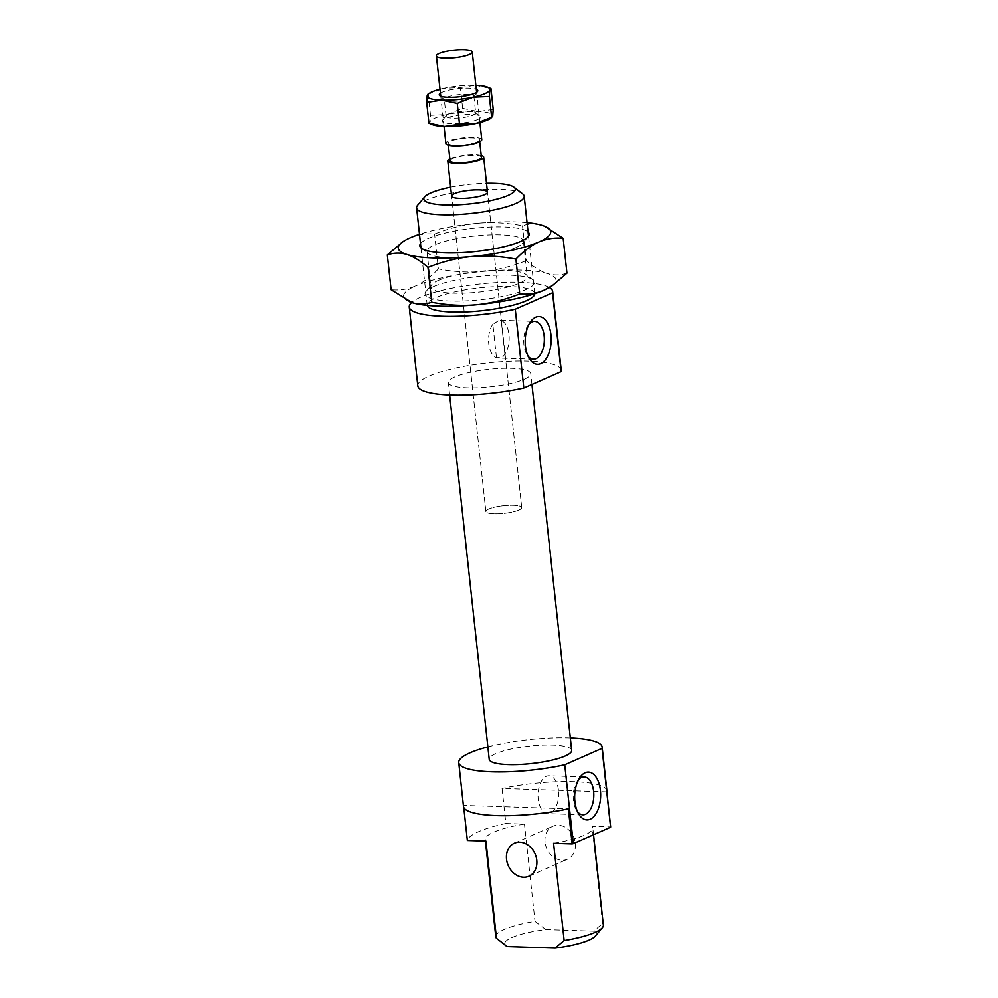 <?xml version="1.0" encoding="UTF-8"?>
<svg xmlns="http://www.w3.org/2000/svg" width="998" height="998" viewBox="0 0 998 998"><rect width="100%" height="100%" fill="white"/><g stroke="black" fill="none" stroke-linecap="round" stroke-linejoin="round"><path stroke-width="0.75" stroke-dasharray="4.99 3.74" d="M495.794 936.785A54.104 11.465 173.8 0 1 535.015 921.354L545.769 929.562A45.995 9.743 -6.2 0 0 506.036 945.78M463.758 807.432L463.546 805.423L568.361 808.854M545.769 929.562L593.635 931.134L602.68 923.574A54.104 11.465 173.8 0 1 603.378 925.109M595.307 936.087A45.995 9.743 -6.2 0 0 593.635 931.134M522.64 193.849A54.104 11.465 -6.2 0 0 469.16 190.63A54.104 11.465 -6.2 0 0 417.626 205.264M450.647 187.175A45.995 9.743 173.8 0 1 486.5 183.283M534.766 293.711A54.104 11.465 -6.2 0 0 534.753 293.437A54.104 11.465 -6.2 0 0 479.726 287.873A54.104 11.465 -6.2 0 0 427.181 305.114A54.104 11.465 -6.2 0 0 427.219 305.388M492.85 324.263A18.937 10.292 91.9 0 0 488.746 343.599A18.937 10.292 91.9 0 0 496.48 357.733L502.368 357.596L504.876 354.041A18.937 10.292 91.9 0 0 508.98 334.692A18.937 10.292 91.9 0 0 501.246 320.558L498.376 320.795L492.85 324.263L496.48 357.733M529.102 324.076A18.937 10.292 91.9 0 0 527.842 325.66A18.937 10.292 91.9 0 0 526.894 354.502A18.937 10.292 91.9 0 0 528.054 356.161M504.876 354.041L501.246 320.558M578.591 779.65A18.937 10.292 91.9 0 0 577.331 781.234A18.937 10.292 91.9 0 0 576.395 810.077A18.937 10.292 91.9 0 0 577.543 811.736M558.468 790.266A18.937 10.292 91.9 0 0 548.975 775.795A18.937 10.292 91.9 0 0 538.059 794.396A18.937 10.292 91.9 0 0 547.74 813.644A18.937 10.292 91.9 0 0 558.468 790.266M570.345 737.934A72.143 15.294 -6.2 0 0 487.872 746.891M571.692 750.371A41.479 8.795 -6.2 0 0 529.501 746.105A41.479 8.795 -6.2 0 0 489.22 759.328M549.362 287.549A72.143 15.294 -6.2 0 0 479.314 284.068A72.143 15.294 -6.2 0 0 411.65 302.506M606.884 791.888L502.069 788.457L505.874 823.5L524.461 824.111L535.015 921.354M602.68 923.574L592.113 826.319L610.689 826.93M545.058 842.237A18.039 14.646 66.2 0 1 552.917 826.232A18.039 14.646 66.2 0 1 573.588 836.835A18.039 14.646 66.2 0 1 567.463 859.241A18.039 14.646 66.2 0 1 545.058 842.237M606.934 790.865A72.143 15.294 -6.2 0 0 502.069 788.457M463.546 805.423A72.143 15.294 -6.2 0 0 463.496 806.446M553.591 843.298A54.104 11.465 -6.2 0 0 592.812 827.853A54.104 11.465 -6.2 0 0 592.113 826.319M524.461 824.111A54.104 11.465 -6.2 0 0 485.228 839.543A54.104 11.465 -6.2 0 0 485.926 841.077M505.874 823.5A72.143 15.294 -6.2 0 0 467.351 840.466M518.935 510.04A18.039 3.817 -6.2 0 0 521.742 507.595A18.039 3.817 -6.2 0 0 503.391 505.736A18.039 3.817 -6.2 0 0 485.876 511.487A18.039 3.817 -6.2 0 0 498.988 513.745A18.039 3.817 -6.2 0 0 518.935 510.04A18.039 3.817 -6.2 0 0 521.742 507.595A18.039 3.817 -6.2 0 0 503.391 505.736A18.039 3.817 -6.2 0 0 485.876 511.487A18.039 3.817 -6.2 0 0 498.988 513.745A18.039 3.817 -6.2 0 0 518.935 510.04M524.324 379.265A41.479 8.795 -6.2 0 0 530.774 373.639A41.479 8.795 -6.2 0 0 488.583 369.385A41.479 8.795 -6.2 0 0 448.289 382.608A41.479 8.795 -6.2 0 0 478.454 387.785A41.479 8.795 -6.2 0 0 524.324 379.265M561.25 370.333A72.143 15.294 -6.2 0 0 487.872 362.923A72.143 15.294 -6.2 0 0 417.813 385.914M481.223 155.551A18.039 3.817 -6.2 0 0 465.317 155.301A18.039 3.817 -6.2 0 0 449.849 158.956M481.423 157.397A15.781 3.343 -6.2 0 0 465.38 155.775A15.781 3.343 -6.2 0 0 450.048 160.803M477.069 142.015A15.781 3.343 -6.2 0 0 479.527 139.87A15.781 3.343 -6.2 0 0 463.471 138.248A15.781 3.343 -6.2 0 0 448.139 143.275A15.781 3.343 -6.2 0 0 459.616 145.259A15.781 3.343 -6.2 0 0 477.069 142.015M481.76 139.633A18.039 3.817 -6.2 0 0 463.421 137.774A18.039 3.817 -6.2 0 0 445.906 143.525M401.82 242.477L410.215 237.811C417.725 234.518 425.847 233.27 434.579 234.056C449.449 228.18 463.858 224.575 477.817 223.253A76.646 16.242 -6.2 0 0 419.484 234.318M527.056 222.629A76.646 16.242 -6.2 0 0 477.817 223.253C491.777 221.943 506.672 222.779 522.503 225.748C529.127 223.515 535.664 223.377 542.114 225.361L544.559 226.209M526.295 260.64C511.425 266.503 497.016 270.109 483.057 271.444A76.646 16.242 173.8 0 1 547.353 273.552C540.891 271.543 533.868 267.239 526.295 260.64L522.503 225.748M438.359 268.936C430.6 276.995 422.952 282.683 415.455 286.002A76.646 16.242 173.8 0 1 483.057 271.444C469.085 272.741 454.19 271.918 438.359 268.936L434.579 234.056M409.704 301.808A76.646 16.242 173.8 0 1 415.455 286.002C407.945 289.295 399.824 290.543 391.104 289.757M566.964 273.153C560.34 275.386 553.803 275.523 547.353 273.552A76.646 16.242 173.8 0 1 551.033 286.501M420.495 243.674A55.002 11.664 173.8 0 1 473.252 228.33A55.002 11.664 173.8 0 1 528.079 231.985M515.866 247.604A48.465 10.279 -6.2 0 0 522.49 243.375A48.465 10.279 -6.2 0 0 523.389 241.029A48.465 10.279 -6.2 0 0 474.1 236.052A48.465 10.279 -6.2 0 0 427.019 251.508A48.465 10.279 -6.2 0 0 428.404 253.592A48.465 10.279 -6.2 0 0 467.401 257.272A48.465 10.279 -6.2 0 0 515.866 247.604M433.606 286.588A55.002 11.664 -6.2 0 0 426.096 291.391A55.002 11.664 -6.2 0 0 481.011 299.699A55.002 11.664 -6.2 0 0 532.857 279.789A55.002 11.664 -6.2 0 0 488.608 275.61A55.002 11.664 -6.2 0 0 433.606 286.588M438.396 280.426A48.465 10.279 173.8 0 1 486.862 270.745A48.465 10.279 173.8 0 1 525.859 274.425A48.465 10.279 173.8 0 1 527.243 276.521A48.465 10.279 173.8 0 1 519.721 283.083A48.465 10.279 173.8 0 1 466.116 293.05A48.465 10.279 173.8 0 1 430.874 286.987A48.465 10.279 173.8 0 1 431.785 284.642A48.465 10.279 173.8 0 1 438.396 280.426M473.389 115.044A14.883 3.156 -6.2 0 0 475.697 113.023A14.883 3.156 -6.2 0 0 475.273 112.387A14.883 3.156 -6.2 0 0 460.565 111.502A14.883 3.156 -6.2 0 0 446.393 115.519A14.883 3.156 -6.2 0 0 446.118 116.242A14.883 3.156 -6.2 0 0 456.934 118.101A14.883 3.156 -6.2 0 0 473.389 115.044M477.643 119.548A19.386 4.104 173.8 0 1 454.202 123.59A19.386 4.104 173.8 0 1 442.476 120.172A19.386 4.104 173.8 0 1 460.939 114.932A19.386 4.104 173.8 0 1 480.1 116.08A19.386 4.104 173.8 0 1 477.643 119.548M471.555 98.178A14.883 3.156 -6.2 0 0 473.663 96.781A14.883 3.156 -6.2 0 0 473.863 96.157A14.883 3.156 -6.2 0 0 463.047 94.299A14.883 3.156 -6.2 0 0 446.593 97.355A14.883 3.156 -6.2 0 0 444.285 99.376A14.883 3.156 -6.2 0 0 444.609 99.937A14.883 3.156 -6.2 0 0 456.473 101.16A14.883 3.156 -6.2 0 0 471.555 98.178M432.571 124.675A31.562 6.687 173.8 0 1 430.026 121.968A31.562 6.687 173.8 0 1 446.879 114.545A31.562 6.687 173.8 0 1 478.242 111.589A31.562 6.687 173.8 0 1 492.738 116.055A31.562 6.687 173.8 0 1 490.729 118.35M440.43 93.176A19.386 4.104 173.8 0 1 442.264 92.203A19.386 4.104 173.8 0 1 460.14 88.448A19.386 4.104 173.8 0 1 476.296 89.284M427.718 94.361L444.023 88.273A31.562 6.687 -6.2 0 0 440.006 89.221M460.39 87.55L475.385 85.304A31.562 6.687 -6.2 0 0 444.023 88.273L460.39 87.55L462.648 108.345L446.879 114.545L430.512 115.269L430.026 121.968L428.94 123.203M475.859 85.329A31.562 6.687 -6.2 0 0 475.385 85.304L490.966 88.548M493.224 109.356L478.242 111.589L462.648 108.345M430.512 115.269L428.254 94.473M534.753 293.437L528.528 236.164M427.181 305.114L420.956 247.853M533.419 359.23L499.212 358.107M500.46 320.246L534.654 321.368M529.189 358.357L526.894 354.502M530.387 321.967L527.842 325.66M578.678 813.931L576.395 810.077M579.875 777.542L577.331 781.234M584.154 776.943L548.975 775.795M582.907 814.805L547.74 813.644M593.561 834.74L592.812 827.853M485.402 841.052L485.228 839.543M528.928 876.207L567.463 859.241M514.394 843.198L552.917 826.232M521.742 507.595L487.473 192.19L521.742 507.595M485.876 511.487L451.607 196.095L485.876 511.487M531.946 384.492L530.774 373.639M449.649 395.046L448.289 382.608M479.726 141.716L479.527 139.87M448.339 145.122L448.139 143.275M479.901 122.529L476.62 92.278M444.048 126.422L440.754 96.182M421.406 248.228L428.404 253.592M528.167 236.638L522.49 243.375M426.096 291.391L431.785 284.642M532.857 279.789L525.859 274.425M523.389 241.029L527.243 276.521M427.019 251.508L430.874 286.987M446.393 115.519L442.476 120.172M475.273 112.387L480.1 116.08M473.863 96.157L475.697 113.023M446.118 116.242L444.285 99.376M477.543 91.442L473.663 96.781M439.681 95.558L444.609 99.937"/><path stroke-width="1.5" d="M501.882 942.599L506.036 945.78A45.995 9.743 -6.2 0 0 507.246 946.528L496.493 938.32A54.104 11.465 173.8 0 1 495.794 936.785L485.402 841.052M487.872 746.891A72.143 15.294 -6.2 0 0 458.743 762.647L463.496 806.446A72.143 15.294 -6.2 0 0 568.361 808.854L572.166 843.896L553.591 843.298L564.157 940.54L555.113 948.1L507.246 946.528M496.493 938.32L485.926 841.077L467.351 840.466L463.758 807.432M506.535 859.203A18.039 14.646 -113.8 0 0 528.928 876.207A18.039 14.646 -113.8 0 0 535.065 853.801A18.039 14.646 -113.8 0 0 514.394 843.198A18.039 14.646 -113.8 0 0 506.535 859.203M555.113 948.1A45.995 9.743 -6.2 0 0 595.307 936.087L602.368 927.716A54.104 11.465 173.8 0 1 564.157 940.54M593.561 834.74L603.378 925.109A54.104 11.465 173.8 0 1 602.368 927.716M424.686 196.893L417.626 205.264A54.104 11.465 -6.2 0 0 416.615 207.871A54.104 11.465 -6.2 0 0 455.949 214.632A54.104 11.465 -6.2 0 0 515.791 203.517A54.104 11.465 -6.2 0 0 524.187 196.182A54.104 11.465 -6.2 0 0 522.64 193.849L513.945 187.187A45.995 9.743 173.8 0 1 508.119 195.408A45.995 9.743 173.8 0 1 452.531 205.002A45.995 9.743 173.8 0 1 424.686 196.893A45.995 9.743 173.8 0 1 450.647 187.175M486.5 183.283A45.995 9.743 173.8 0 1 513.945 187.187M427.219 305.388A54.104 11.465 -6.2 0 0 467.139 311.85A54.104 11.465 -6.2 0 0 526.345 300.76A54.104 11.465 -6.2 0 0 534.766 293.711M484.666 194.635A18.039 3.817 -6.2 0 0 487.473 192.19A18.039 3.817 -6.2 0 0 469.135 190.344A18.039 3.817 -6.2 0 0 451.607 196.095A18.039 3.817 -6.2 0 0 464.731 198.34A18.039 3.817 -6.2 0 0 484.666 194.635M528.054 356.161A18.937 10.292 91.9 0 0 531.66 358.881A18.937 10.292 91.9 0 0 533.419 359.23A18.937 10.292 91.9 0 0 544.147 335.839A18.937 10.292 91.9 0 0 534.654 321.368A18.937 10.292 91.9 0 0 529.102 324.076M550.958 334.817A23.902 12.986 -88.1 0 1 544.434 360.889A23.902 12.986 -88.1 0 1 529.189 358.357A23.902 12.986 -88.1 0 1 530.387 321.967A23.902 12.986 -88.1 0 1 550.958 334.817M600.447 790.391A23.902 12.986 -88.1 0 1 593.935 816.464A23.902 12.986 -88.1 0 1 578.678 813.931A23.902 12.986 -88.1 0 1 579.875 777.542A23.902 12.986 -88.1 0 1 600.447 790.391M577.543 811.736A18.937 10.292 91.9 0 0 582.907 814.805A18.937 10.292 91.9 0 0 593.635 791.414A18.937 10.292 91.9 0 0 584.142 776.943A18.937 10.292 91.9 0 0 578.591 779.65M561.125 371.643L523.825 388.072L515.267 309.218L552.568 292.801L561.125 371.643A72.143 15.294 -6.2 0 0 561.25 370.333L552.68 291.478A72.143 15.294 -6.2 0 0 549.362 287.549M610.626 827.217L573.314 843.647L564.756 764.805L602.056 748.375L610.626 827.217A72.143 15.294 -6.2 0 0 610.689 826.93L606.884 791.888A72.143 15.294 -6.2 0 0 606.934 790.865L602.168 747.053A72.143 15.294 -6.2 0 0 570.345 737.934M602.056 748.375A72.143 15.294 -6.2 0 0 602.168 747.053M458.743 762.647A72.143 15.294 -6.2 0 0 564.756 764.805M449.649 395.046L489.22 759.328A41.479 8.795 -6.2 0 0 519.372 764.518A41.479 8.795 -6.2 0 0 565.255 755.985A41.479 8.795 -6.2 0 0 571.692 750.371L531.946 384.492M552.568 292.801A72.143 15.294 -6.2 0 0 552.68 291.478M411.65 302.506A72.143 15.294 -6.2 0 0 409.242 307.06A72.143 15.294 -6.2 0 0 515.267 309.218M572.166 843.896A72.143 15.294 -6.2 0 0 573.314 843.647M409.242 307.06L417.813 385.914A72.143 15.294 -6.2 0 0 523.825 388.072M449.849 158.956A18.039 3.817 -6.2 0 0 447.803 161.04A18.039 3.817 -6.2 0 0 460.914 163.298A18.039 3.817 -6.2 0 0 480.861 159.593A18.039 3.817 -6.2 0 0 483.668 157.148A18.039 3.817 -6.2 0 0 481.223 155.551M448.339 145.122L450.048 160.803A15.781 3.343 -6.2 0 0 461.525 162.774A15.781 3.343 -6.2 0 0 478.978 159.53A15.781 3.343 -6.2 0 0 481.423 157.397L479.726 141.716M444.048 126.422L445.906 143.525A18.039 3.817 -6.2 0 0 459.018 145.783A18.039 3.817 -6.2 0 0 478.965 142.065A18.039 3.817 -6.2 0 0 481.76 139.633L479.901 122.529M469.447 54.466A18.039 3.817 -6.2 0 0 472.241 52.021A18.039 3.817 -6.2 0 0 453.903 50.162A18.039 3.817 -6.2 0 0 436.388 55.913A18.039 3.817 -6.2 0 0 449.499 58.171A18.039 3.817 -6.2 0 0 469.447 54.466M419.484 234.318A76.646 16.242 -6.2 0 0 410.215 237.811A76.646 16.242 -6.2 0 0 403.242 241.516A76.646 16.242 -6.2 0 0 406.922 254.478A76.646 16.242 -6.2 0 0 471.218 256.586A76.646 16.242 -6.2 0 0 538.808 242.027A76.646 16.242 -6.2 0 0 544.471 226.184A76.646 16.242 -6.2 0 0 542.114 225.361A76.646 16.242 -6.2 0 0 527.056 222.629M544.559 226.209L563.171 238.273C554.439 237.474 546.318 238.734 538.808 242.027C531.31 245.346 523.676 251.022 515.904 259.081C500.073 256.112 485.178 255.276 471.218 256.586C457.259 257.908 442.838 261.513 427.967 267.389C420.395 260.777 413.372 256.474 406.922 254.478C400.46 252.494 393.923 252.631 387.311 254.877L403.242 241.516M387.311 254.877L391.104 289.757L412.149 302.668A76.646 16.242 173.8 0 1 409.791 301.845A76.646 16.242 173.8 0 1 409.704 301.808M412.149 302.668C418.611 304.639 425.148 304.502 431.76 302.269C447.591 305.238 462.486 306.074 476.445 304.764A76.646 16.242 173.8 0 1 412.149 302.668M476.445 304.764C490.405 303.442 504.826 299.837 519.696 293.973C528.416 294.759 536.537 293.512 544.047 290.206A76.646 16.242 173.8 0 1 476.445 304.764M552.455 285.553L551.033 286.501A76.646 16.242 173.8 0 1 544.047 290.206L552.455 285.553L566.964 273.153L563.171 238.273M427.967 267.389L431.76 302.269M515.904 259.081L519.696 293.973M528.079 231.985A55.002 11.664 173.8 0 1 528.167 236.638A55.002 11.664 173.8 0 1 520.657 241.429A55.002 11.664 173.8 0 1 465.667 252.407A55.002 11.664 173.8 0 1 421.406 248.228A55.002 11.664 173.8 0 1 420.495 243.674M475.884 123.478A31.562 6.687 173.8 0 1 444.522 126.434A31.562 6.687 173.8 0 1 432.571 124.675L428.94 123.203L444.522 126.434L459.517 124.201L475.884 123.478L491.652 117.277L490.729 118.35A31.562 6.687 173.8 0 1 475.884 123.478M476.296 89.284A19.386 4.104 173.8 0 1 477.543 91.442A19.386 4.104 173.8 0 1 458.968 96.818A19.386 4.104 173.8 0 1 439.681 95.558A19.386 4.104 173.8 0 1 440.43 93.176M440.006 89.221A31.562 6.687 -6.2 0 0 429.177 93.388A31.562 6.687 -6.2 0 0 427.169 95.696L428.254 94.473M489.394 96.469L473.027 97.193A31.562 6.687 -6.2 0 0 489.881 89.77L489.394 96.469L491.652 117.277L492.738 116.055L493.224 109.356L490.966 88.548L489.881 89.77A31.562 6.687 -6.2 0 0 487.336 87.076A31.562 6.687 -6.2 0 0 475.859 85.329M490.966 88.548L487.336 87.076M473.027 97.193L457.259 103.393L441.665 100.149A31.562 6.687 -6.2 0 0 473.027 97.193M441.665 100.149L426.682 102.395L427.169 95.696A31.562 6.687 -6.2 0 0 441.665 100.149M428.94 123.203L426.682 102.395M459.517 124.201L457.259 103.393M528.528 236.164L524.187 196.182M420.956 247.853L416.615 207.871M487.473 192.19L483.668 157.148M451.607 196.095L447.803 161.04M476.62 92.278L472.241 52.021M440.754 96.182L436.388 55.913M429.177 93.388L427.718 94.361"/></g></svg>
